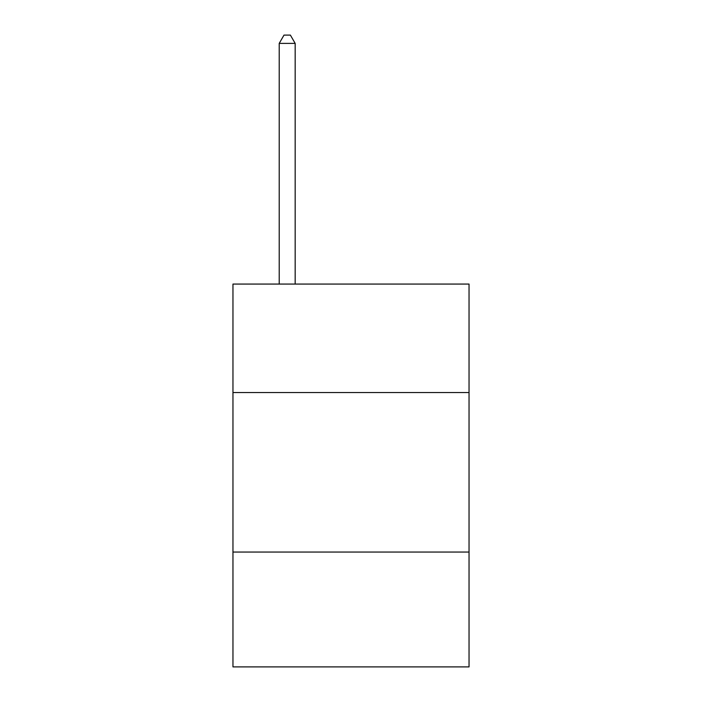 <?xml version="1.0" encoding="UTF-8"?>
<svg xmlns="http://www.w3.org/2000/svg" width="702" height="702" viewBox="0 0 702 702"><rect width="100%" height="100%" fill="white"/><g stroke="black" fill="none" stroke-linecap="round" stroke-linejoin="round"><path stroke-width="1.05" d="M469.041 392.541L469.041 284.064L232.959 284.064L232.959 392.541L469.041 392.541L469.041 666.9L232.959 666.9L232.959 392.541M469.041 552.053L232.959 552.053M295.173 284.064L295.173 43.392L279.22 43.392L279.22 284.064M279.22 43.392L284.003 35.1L290.382 35.1L295.173 43.392"/></g></svg>
